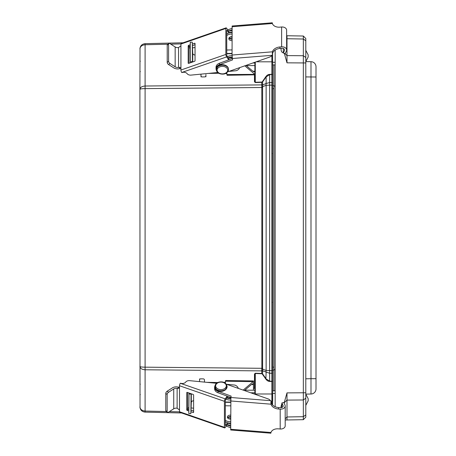 <?xml version="1.0" encoding="UTF-8"?>
<svg xmlns="http://www.w3.org/2000/svg" width="456" height="456" viewBox="0 0 456 456"><rect width="100%" height="100%" fill="white"/><g stroke="black" fill="none" stroke-linecap="round" stroke-linejoin="round"><path stroke-width="0.68" d="M272.688 372.683L272.688 370.66L271.85 370.66L271.85 381.199A0.815 0.576 0 0 0 272.688 380.617L272.688 372.683A0.815 0.576 180 0 1 271.85 373.264L269.638 373.242L262.582 370.813A1.225 0.775 -7 0 0 261.738 370.642L261.761 370.893A1.225 0.866 180 0 1 262.599 371.15L262.599 84.639A1.225 0.866 0 0 1 261.761 84.896L145.099 86.019C141.941 86.252 140.214 87.341 139.912 89.296L140.02 407.892M145.019 86.019C141.907 86.275 140.203 87.364 139.912 89.296L140.02 47.903M262.599 371.15L262.599 373.874L261.75 373.732A1.157 0.815 -90 0 1 262.308 374.074L262.599 373.874L266.133 378.902L269.638 381.125L272.688 381.49L272.688 380.617M272.688 400.63L272.688 75.172A0.815 0.576 180 0 0 271.85 74.596L271.85 370.66L266.133 370.466L261.807 368.83L261.738 370.642M272.688 75.172L272.688 74.305L269.638 74.67L269.627 74.379A7.798 5.518 -90 0 0 265.842 76.682L262.308 81.715A1.157 0.815 90 0 1 261.75 82.057L255.28 82.268L255.292 82.559L261.761 82.348L262.599 81.92L262.308 81.715M273.936 88.646L272.688 88.646L272.688 61.805L271.867 61.805L271.867 74.305L269.627 74.379M262.696 368.3L261.858 368.3L261.807 368.83M272.688 83.106A0.815 0.576 180 0 0 271.85 82.53L269.638 82.553L266.133 83.494A3.676 2.502 67.3 0 0 266.133 85.329L261.807 86.959L261.858 368.3L145.099 367.177L145.099 369.776C141.941 369.542 140.214 368.448 139.912 366.499C140.214 366.903 141.941 367.126 145.099 367.177L145.099 44.745L167.888 44.215M262.599 84.639L262.599 81.92L266.133 76.887L266.133 83.494L262.582 84.981A1.225 0.775 7 0 1 261.738 85.152L261.807 86.959M261.75 82.057L261.738 85.152M272.688 85.129L269.638 85.152L269.627 381.415A7.798 5.518 90 0 1 265.842 379.107L266.133 372.295A3.676 2.502 -67.3 0 1 266.133 370.466L266.133 85.329L269.638 85.152L269.638 74.67L266.133 76.887L265.842 76.682M181.619 412.971L145.099 412.121C141.941 411.745 140.214 409.978 139.912 406.815C140.214 409.334 141.941 410.748 145.099 411.05L166.446 411.546M141.366 366.96L140.499 366.806M226.005 399.188L226.313 399.188M254.875 394.235L254.875 374.313A0.41 0.291 180 0 0 254.476 374.023L255.292 373.23L261.761 373.447L261.761 370.893L145.099 369.776L145.099 412.121M254.875 392.798L250.806 392.798M230.628 402.044L225.321 402.044M254.875 388.392L253.49 388.198L253.473 380.948L253.445 381.398L243.19 390.114M254.875 390.199L244.786 390.199M261.75 373.732L255.28 373.521L254.875 374.313M269.627 381.415L271.867 381.49L271.867 393.984L255.28 393.984L255.292 373.23M141.366 88.829L140.499 88.983M139.912 89.296C140.214 88.891 141.941 88.663 145.099 88.618L262.696 87.495M139.912 48.98C140.214 46.455 141.941 45.047 145.099 44.745L145.099 43.668C141.941 44.044 140.214 45.817 139.912 48.98L140.032 47.84M183.078 42.784L145.099 43.668M254.875 62.272L254.875 81.481L255.28 82.268L255.28 62.124M254.875 62.991L252.829 62.991M232.058 53.751L226.752 53.751M254.875 65.59L246.246 65.59M254.476 74.111L254.476 81.766A0.41 0.291 180 0 0 254.875 81.481M275.156 50.074L275.156 406.712M272.602 53.301L272.602 61.805M272.602 405.002L272.602 393.984M285.194 419.999L286.995 419.97L286.995 392.878L284.099 403.104M284.099 402.91L286.995 400.1L303.343 399.98L303.343 419.685L305.794 417.189L305.794 38.521L303.343 36.024L303.343 399.98L305.794 398.219M286.995 419.97L303.343 419.685L303.941 419.081M284.333 53.284L286.995 62.831L286.995 35.739L286.625 35.733L303.343 36.024L305.782 38.509M281.107 48.342L281.038 49.442C281.164 51.42 281.922 52.537 283.313 52.805M281.882 403.691L281.038 406.273L281.175 407.698M305.794 399.747L305.794 378.793L310.992 378.702L310.992 394.018A5.107 5.107 0 0 0 316.008 388.917A5.107 5.107 0 0 1 310.992 394.018A5.107 5.107 0 0 0 316.008 388.917L316.008 66.798A5.107 5.107 0 0 0 310.992 61.691A5.107 5.107 0 0 1 316.008 66.798M286.995 62.831L305.794 62.951L305.794 55.963M305.794 417.189L303.343 419.685L305.776 417.212M305.794 61.6L308.176 57L308.176 54.919L308.176 57L305.794 61.6L310.992 61.691L310.992 378.702L316.008 378.702M305.794 394.109L308.176 398.709L308.176 400.79L308.176 398.709L305.794 394.109L310.992 394.018A5.107 5.107 0 0 0 316.008 388.917M273.936 390.803L273.936 64.906M273.936 86.281L275.156 85.774M273.936 369.514L275.156 370.021M316.008 100.633L316.008 355.156M253.445 390.114L253.445 384.556L252.858 383.827L251.45 384.522L253.445 384.556L253.445 381.398M225.264 383.177L225.606 381.011A1.756 0.65 -49.8 0 0 225.623 380.885L225.652 380.492L253.473 380.948M225.321 403.463L225.35 405.76L230.628 405.846M230.628 421.72A6.538 4.623 180 0 1 225.321 420.227M230.628 415.188A2.759 1.949 0 0 0 227.39 417.063A2.759 1.949 0 0 0 227.39 417.109A2.759 1.949 0 0 0 230.628 419.03M225.321 421.669A6.538 4.623 0 0 0 230.628 423.162M230.628 416.63A2.759 1.949 0 0 0 227.584 417.833M206.899 382.345L217.825 382.527M225.532 381.49A2.451 1.733 1.9 0 1 224.101 382.51M191.064 393.722L190.864 413.603L188.818 413.569L189.04 393.021M204.442 382.105L204.459 379.956A1.225 1.06 2.6 0 0 203.239 378.879L200.788 378.839A1.225 1.06 2.6 0 0 199.557 379.877L199.546 381.626M190.864 413.603L191.303 402.454A2.451 1.733 180 0 1 193.612 400.767M244.393 390.535L251.45 384.522M230.764 398.601A6.538 4.623 180 0 1 226.843 397.985M191.053 407.584L191.178 394.508L191.053 407.584M226.09 399.068A6.538 4.623 0 0 0 230.65 400.049M193.612 411.682L193.065 412.475A0.616 0.388 -145.2 0 0 193.612 412.23L193.612 395.044A0.616 0.388 -145.2 0 0 193.065 394.417L187.302 392.422A0.616 0.388 -145.2 0 0 186.755 392.662L186.931 392.405M186.755 409.853A0.616 0.388 -145.2 0 0 187.302 410.474L188.203 409.18A0.616 0.388 34.8 0 1 187.655 408.553L186.755 409.853L186.755 392.662M187.655 392.542L187.655 408.553M193.065 412.475L190.996 411.757M188.744 410.976L187.302 410.474M188.203 409.18L188.744 409.368M191.053 410.166L193.612 411.055M230.85 397.849A6.373 4.509 180 0 1 227.225 397.427L225.726 399.593A0.918 0.285 109.1 0 0 225.321 400.824L225.321 425.237A0.918 0.285 109.1 0 0 225.424 425.522A0.918 0.285 109.1 0 0 225.726 425.305L225.321 425.163M216.537 383.285L189.616 380.657A3.802 2.685 180 0 0 185.683 382.134L185.769 382.02A3.802 2.685 -0 0 1 180.684 383.239L180.302 383.268A1.841 0.57 109.1 0 0 179.493 385.736L179.493 411.734A1.841 0.57 109.1 0 0 179.698 412.304L224.626 427.899A1.841 0.57 -70.9 0 1 224.42 427.329L224.42 401.326A1.841 0.57 -70.9 0 1 225.23 398.863L227.151 396.093M230.628 425.026A6.373 4.509 180 0 1 227.225 424.582L225.23 427.46A1.841 0.57 -70.9 0 1 224.626 427.899M230.628 418.654A2.759 1.949 -0 0 0 228.883 418.842M179.493 409.961L177.127 408.223A3.676 2.599 180 0 0 173.73 408.804L168.52 412.133A1.841 0.963 -51.9 0 1 167.386 412.281A1.841 0.963 -51.9 0 1 167.158 411.705L165.79 410.634A1.841 0.963 128.1 0 0 166.018 411.209L167.386 412.281M165.79 393.385L167.158 394.457A1.841 0.963 -51.9 0 1 168.52 392.285L167.152 391.214A1.841 0.963 128.1 0 0 165.79 393.385L165.79 410.634M167.152 391.214L172.362 387.891A5.717 4.047 180 0 1 177.646 386.979L178.598 387.155L177.68 388.478L177.127 388.375A3.676 2.599 -0 0 0 173.73 388.962L168.52 392.285M179.493 387.15L178.598 387.155M177.68 388.478L179.339 388.01L179.493 387.514M226.609 384.271L234.829 385.075A6.373 4.509 180 0 1 238.288 388.387M227.225 396.116L227.225 397.427M227.225 424.582L227.225 423.139L225.726 425.305M227.789 418.118A2.759 1.949 180 0 1 230.628 417.212M167.158 394.457L167.158 411.705M230.628 423.578A6.373 4.509 180 0 1 227.225 423.139M191.127 407.96L193.612 408.205M187.655 407.989A3.802 2.685 180 0 1 188.75 407.801M230.628 400.961L270.955 404.181A7.638 5.369 -170.9 0 0 278.365 409.009L278.599 407.573A7.638 5.369 9.1 0 1 271.006 401.565L271.006 401.023L270.436 400.664L230.901 397.501L230.707 429.991L270.847 433.2L270.955 432.493L230.628 429.267M278.599 407.573L280.423 407.715A2.451 1.733 -0 0 0 283.147 405.994A2.451 1.733 -0 0 0 283.034 405.464L281.882 402.95L283.826 402.505L284.977 405.019A4.492 3.175 180 0 1 285.194 405.994A4.492 3.175 180 0 1 280.195 409.152L278.365 409.009M270.858 433.2L271.006 432.351M230.628 426.246L226.991 424.918M270.955 404.181L271.006 401.023M226.284 384.157L268.099 398.892A4.902 3.466 180 0 1 270.436 400.664M270.967 432.465L270.955 432.493A7.638 5.369 -170.9 0 1 278.365 428.851L280.195 428.999A4.492 3.175 -0 0 0 285.194 425.841L285.194 405.994M281.882 402.95L281.882 407.51M230.907 397.461L218.053 392.77A6.373 4.509 180 0 1 214.605 388.763L214.605 387.321A6.373 4.509 180 0 1 214.879 386.015M230.901 397.501L231.129 396.099L218.053 391.322A6.373 4.509 180 0 1 214.605 387.321M230.628 427.694L226.193 426.075M232.058 49.921L226.78 50.012L226.752 52.303M252.88 71.244L254.288 71.94L254.875 71.216L252.88 71.244L246.012 65.396M232.07 55.717A6.538 4.623 180 0 0 227.521 56.704M254.875 74.368L227.002 74.562L227.082 75.28L254.875 74.824M225.828 73.348A2.451 1.733 178.1 0 1 226.963 74.282M227.002 74.562L226.729 72.8M244.815 65.818L254.539 74.111M228.268 57.781A6.538 4.623 -0 0 1 232.172 57.171M218.794 73.251L208.324 73.422M195.043 55.005A2.451 1.733 -0 0 1 192.734 53.312L192.29 42.163L192.489 62.044M205.935 76.796L205.89 75.81A1.225 1.06 177.4 0 1 204.67 76.893L202.219 76.933A1.225 1.06 177.4 0 1 200.988 75.89L200.976 74.14M205.89 75.81L205.918 74.562M190.471 62.746L190.249 42.197L192.29 42.163M232.058 32.604A6.538 4.623 180 0 0 226.752 34.097M229.015 37.939A2.759 1.949 180 0 0 232.058 39.136M192.478 59.018L192.352 45.942L192.478 59.018M226.752 35.545A6.538 4.623 -0 0 1 232.058 34.052M232.058 36.742A2.759 1.949 180 0 0 228.815 38.663A2.759 1.949 180 0 0 228.821 38.709A2.759 1.949 180 0 0 232.058 40.578M188.733 45.292A0.616 0.388 -34.8 0 0 188.185 45.919L189.086 47.213A0.616 0.388 145.2 0 1 189.633 46.592L188.733 45.292L190.175 44.796M195.043 44.716L192.483 45.6M190.175 46.404L189.633 46.592M192.426 44.015L194.49 43.297L195.043 44.089M188.362 63.367L188.185 63.105A0.616 0.388 -34.8 0 0 188.733 63.35L194.49 61.349A0.616 0.388 -34.8 0 0 195.043 60.728L195.043 43.537A0.616 0.388 -34.8 0 0 194.49 43.297M188.185 63.105L188.185 45.919M189.086 47.213L189.086 63.23M232.058 32.188A6.373 4.509 180 0 0 228.655 32.633L227.156 30.466A0.918 0.285 70.9 0 0 226.854 30.25A0.918 0.285 70.9 0 0 226.752 30.535L226.752 54.942A0.918 0.285 70.9 0 0 227.156 56.173L228.655 58.339L228.655 59.787A6.373 4.509 180 0 1 229.699 59.502M181.733 72.498L226.66 56.909A1.841 0.57 -109.1 0 1 225.851 54.441L225.851 28.443A1.841 0.57 -109.1 0 1 226.056 27.873L181.129 43.462A1.841 0.57 70.9 0 0 180.924 44.032L180.924 70.03A1.841 0.57 70.9 0 0 181.733 72.498L182.115 72.527A3.802 2.685 -0 0 1 187.199 73.752L187.114 73.633A3.802 2.685 180 0 0 191.047 75.109L217.717 72.504M189.086 47.777A3.802 2.685 180 0 0 190.18 47.971M192.557 47.806L195.043 47.566M232.058 38.56A2.759 1.949 -0 0 1 229.22 37.648M226.056 27.873A1.841 0.57 -109.1 0 1 226.66 28.306L228.655 31.185L228.655 32.633M228.946 71.41L236.259 70.697A6.373 4.509 180 0 0 239.651 67.636M226.66 56.909L228.655 59.787M180.924 68.257L180.77 67.762L179.105 67.294L180.029 68.617L180.924 68.617M180.029 68.617L179.077 68.793A5.717 4.047 -0 0 1 173.793 67.881L168.583 64.552L169.951 63.481L175.161 66.81A3.676 2.599 180 0 0 178.558 67.391L179.105 67.294M169.951 63.481A1.841 0.963 -128.1 0 1 168.589 61.309L167.215 62.381A1.841 0.963 51.9 0 0 168.583 64.552M167.215 45.138L168.589 44.061A1.841 0.963 -128.1 0 1 168.817 43.485L167.449 44.557A1.841 0.963 51.9 0 0 167.215 45.138L167.215 62.381M168.817 43.485A1.841 0.963 -128.1 0 1 169.951 43.633L175.161 46.962L175.161 66.81M180.924 45.811L178.558 47.549A3.676 2.599 -0 0 1 175.161 46.962M230.314 36.93A2.759 1.949 180 0 0 232.058 37.113M232.058 30.746A6.373 4.509 180 0 0 228.655 31.185M168.589 44.061L168.589 61.309M232.252 57.918A6.373 4.509 180 0 0 228.655 58.339M272.437 23.649L272.283 22.8L232.138 26.009L232.058 55.039L232.554 59.901L219.484 64.678A6.373 4.509 180 0 0 216.036 68.679A6.373 4.509 180 0 0 216.304 69.985M279.796 46.991L281.626 46.848A4.492 3.175 -0 0 1 286.625 50.006A4.492 3.175 -0 0 1 286.408 50.981L285.256 53.494L283.313 53.05L284.458 50.536A2.451 1.733 180 0 0 284.578 50.006A2.451 1.733 180 0 0 281.854 48.285L280.024 48.427L279.796 46.991A7.638 5.369 -9.1 0 0 272.386 51.819L232.058 55.039M227.715 71.843L269.53 57.108A4.902 3.466 180 0 0 271.867 55.336L272.437 54.976L272.437 54.435A7.638 5.369 170.9 0 1 280.024 48.427M232.338 58.539L219.484 63.23A6.373 4.509 180 0 0 216.036 67.237L216.036 68.679M232.058 26.733L272.386 23.507L272.278 22.8L272.386 23.507A7.638 5.369 -9.1 0 0 279.796 27.149L281.626 27.001L281.626 46.848M272.437 54.976L272.386 51.819M286.625 50.006L286.625 30.159A4.492 3.175 180 0 0 281.626 27.001M283.313 48.49L283.313 53.05M232.058 29.754L228.553 31.031M232.058 28.306L227.749 29.879M272.602 400.892A0.815 0.576 0 0 1 271.867 401.206L271.867 393.984L272.688 393.984M271.006 401.206L271.867 401.206L271.867 404.136M271.867 55.33L271.867 61.805L256.192 61.805M170.755 44.152L180.924 43.913M254.476 81.766L255.292 82.559M169.341 411.608L179.493 411.848M254.476 388.21L254.476 374.023M265.842 379.107L262.308 374.074M255.28 394.377L254.875 393.984M272.688 370.067L273.936 370.067M272.688 367.148L273.936 367.148M272.688 85.728L273.936 85.728M275.156 62.29L272.688 62.29M272.688 393.425L275.156 393.425M305.794 392.764L286.995 392.878M305.794 40.783L303.343 39.017L286.995 38.731L286.625 38.355M284.795 53.386L286.995 55.609L303.343 55.729L305.794 57.49M285.194 418.802L286.995 416.978L303.343 416.693L305.794 414.931M316.008 77.007L305.794 76.916M230.628 402.38L225.321 402.295M189.006 394.041L191.053 394.075M204.487 381.205L204.459 382.105M199.603 378.89L199.563 379.808M191.303 393.807L191.303 402.454M225.577 381.21L253.114 381.661M179.493 385.736L224.42 401.326M225.23 398.863L180.302 383.268M224.42 427.329L179.493 411.734M177.127 388.375L177.127 408.223M173.73 388.962L173.73 408.804M271.006 401.565L270.847 402.545M283.034 405.464L283.034 406.53M280.195 409.152L280.195 428.999M218.053 391.322L218.053 392.77M214.85 386.597A6.127 4.332 -0 0 0 214.85 386.745A6.127 4.332 -0 0 0 216.389 389.612A6.127 4.332 -0 0 0 223.149 390.792A6.127 4.332 -0 0 0 227.105 386.745A6.127 4.332 -0 0 0 227.099 386.597M216.389 389.327A6.127 4.332 -0 0 0 223.149 390.507A6.127 4.332 -0 0 0 227.105 386.454C226.381 383.359 224.352 381.832 221.012 381.883C217.421 382.003 215.369 383.524 214.85 386.454A6.127 4.332 -0 0 0 216.389 389.327M216.999 388.364A5.312 3.756 -0 0 0 226.016 387.064A5.312 3.756 -0 0 0 219.917 382.196A5.312 3.756 -0 0 0 216.999 388.364M226.752 53.477L232.058 53.392M190.437 61.725L192.478 61.691M192.734 53.312L192.734 61.959M226.752 30.609L227.156 30.466M180.924 44.032L225.851 28.443M225.851 54.441L180.924 70.03M178.558 47.549L178.558 67.391M272.397 23.535L272.278 22.8M232.332 58.499L271.867 55.336M272.278 53.455L272.437 54.435M284.458 49.47L284.458 50.536M219.484 64.678L219.484 63.23M218.43 67.636A5.312 3.756 -0 0 1 227.441 68.936A5.312 3.756 -0 0 1 221.348 73.804A5.312 3.756 -0 0 1 218.43 67.636M217.82 66.673A6.127 4.332 -0 0 1 224.58 65.493A6.127 4.332 -0 0 1 228.536 69.546A6.127 4.332 -0 0 1 222.408 73.878A6.127 4.332 -0 0 1 216.281 69.546A6.127 4.332 -0 0 1 217.82 66.673M216.281 69.403A6.127 4.332 -0 0 1 216.281 69.255A6.127 4.332 -0 0 1 217.82 66.388A6.127 4.332 -0 0 1 224.58 65.208A6.127 4.332 -0 0 1 228.536 69.255A6.127 4.332 -0 0 1 228.53 69.403M218.43 66.188A5.312 3.756 -0 0 1 226.643 66.416M140.317 394.543L139.912 394.947M140.317 384.243L139.912 383.838M140.317 61.252L139.912 60.842L140.317 61.252M140.317 71.546L139.912 71.957L140.317 71.546M272.5 153.415L272.688 153.928M272.688 301.861L272.5 302.379M140.032 407.943L139.912 406.832M275.156 64.906L272.688 64.906M272.688 390.803L275.156 390.803M305.794 405.39L308.176 400.79L305.794 405.39M305.794 50.325L308.176 54.919L305.794 50.325M227.105 386.454L225.178 390.085C223.406 390.826 222.055 392.656 216.492 389.869L214.85 386.454M201.033 76.91L200.988 75.924M228.536 69.546C227.812 72.641 225.783 74.168 222.442 74.117C218.851 73.997 216.799 72.475 216.281 69.546L217.922 66.131C220.453 63.481 228.262 64.444 228.536 69.255L228.536 69.546"/></g></svg>
